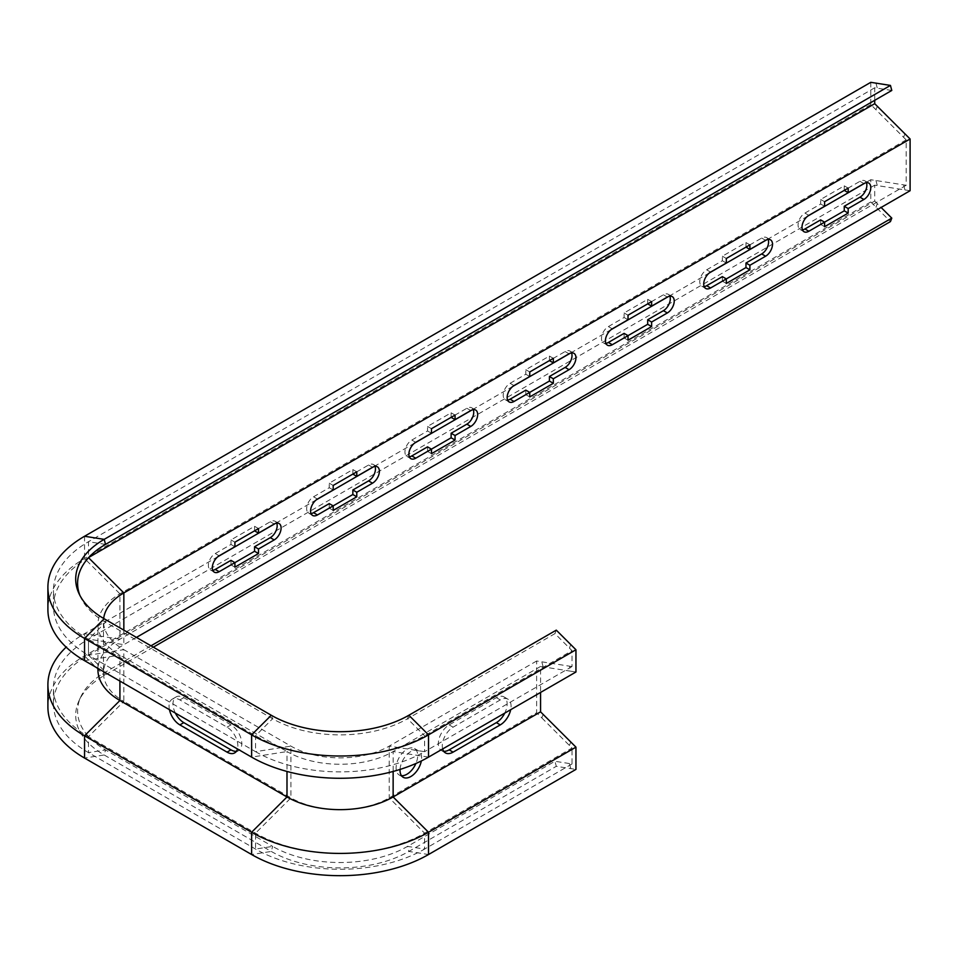 <?xml version="1.0" encoding="UTF-8"?>
<svg xmlns="http://www.w3.org/2000/svg" width="958" height="958" viewBox="0 0 958 958"><rect width="100%" height="100%" fill="white"/><g stroke="black" fill="none" stroke-linecap="round" stroke-linejoin="round"><path stroke-width="0.72" stroke-dasharray="4.79 3.59" d="M175.386 713.111A15.292 8.826 60 0 1 172.991 703.902A15.292 8.826 60 0 1 176.152 696.909A15.292 8.826 60 0 1 183.804 697.663L230.974 724.895A15.292 8.826 60 0 1 240.961 738.367A15.292 8.826 60 0 1 238.626 750.617A15.292 8.826 60 0 1 236.398 751.312M169.446 709.674A15.292 8.826 60 0 1 169.063 706.178A15.292 8.826 60 0 1 172.224 699.172A15.292 8.826 60 0 1 179.876 699.927L227.046 727.17A15.292 8.826 60 0 1 237.476 748.964M400.049 769.43A15.292 8.826 -60 0 1 407.03 754.557A15.292 8.826 -60 0 1 418.478 750.809A15.292 8.826 -60 0 1 421.64 757.814A15.292 8.826 -60 0 1 421.328 760.963M401.474 775.705A15.292 8.826 -60 0 1 399.258 775.022A15.292 8.826 -60 0 1 396.085 768.017A15.292 8.826 -60 0 1 402.767 752.641A15.292 8.826 -60 0 1 414.551 748.545A15.292 8.826 -60 0 1 417.712 755.539A15.292 8.826 -60 0 1 415.904 763.49M442.668 748.964A15.292 8.826 -60 0 1 453.098 727.17L500.268 699.927A15.292 8.826 -60 0 1 507.908 699.172A15.292 8.826 -60 0 1 511.081 706.178A15.292 8.826 -60 0 1 510.698 709.674M443.746 751.312A15.292 8.826 -60 0 1 441.518 750.617A15.292 8.826 -60 0 1 439.171 738.367A15.292 8.826 -60 0 1 449.158 724.895L496.34 697.663A15.292 8.826 -60 0 1 503.98 696.909A15.292 8.826 -60 0 1 507.153 703.902A15.292 8.826 -60 0 1 504.758 713.111M575.95 672.013L570.776 671.199L569.423 666.157L536.636 661.008L536.636 712.752L389.211 797.87A69.491 40.128 180 0 1 290.933 797.87L255.547 833.161L255.547 849.075L272.623 846.393A95.393 55.073 0 0 0 407.521 846.393L554.945 761.275L556.287 766.316L575.95 769.406M536.636 661.008L389.211 746.114A69.491 40.128 180 0 1 290.933 746.114L123.845 649.656L123.845 701.412L290.933 797.87L290.933 746.114L255.547 751.671L88.471 655.212L123.845 649.656A69.491 40.128 0 0 1 103.5 621.287A69.491 40.128 0 0 1 103.668 618.485M570.776 671.199L540.563 666.457L540.563 692.442M540.563 666.457L393.139 751.563A75.059 43.338 180 0 1 286.993 751.563L286.993 771.453M153.34 647.165L104.194 675.534A97.297 56.175 0 0 0 78.975 700.801A97.297 56.175 0 0 0 104.194 754.976L271.27 851.434A97.297 56.175 0 0 0 408.862 851.434L556.287 766.316M150.993 645.8L105.536 672.049A95.393 55.073 0 0 0 80.807 696.813A95.393 55.073 0 0 0 105.536 749.934L272.623 846.393L271.27 851.434L251.619 854.524M870.786 82.328L870.786 104.59L906.172 139.892L906.172 185.277L870.786 179.721L870.786 201.982L890.449 221.597M875.959 207.144L877.3 203.659L881.12 207.467M903.586 184.87L904.927 189.912L874.714 185.169L874.714 201.072L88.471 655.021A119.534 69.012 0 0 0 53.456 703.819A119.534 69.012 0 0 0 88.471 752.617L255.547 849.075A119.534 69.012 180 0 0 424.586 849.075L407.521 846.393L408.862 851.434L428.525 854.524M877.3 203.659L874.714 201.072M904.927 189.912L910.1 190.726M891.79 90.459L874.714 87.777L874.714 100.315M79.957 595.517A95.393 55.073 0 0 0 80.807 597.505A95.393 55.073 0 0 0 105.536 622.281L272.623 718.74A95.393 55.073 0 0 0 407.521 718.74L554.945 633.621L572.01 650.662L424.586 735.768A119.534 69.012 180 0 1 255.547 735.768L88.471 639.309L88.471 655.212A119.534 69.012 0 0 1 53.456 606.414L53.456 590.511A119.534 69.012 0 0 0 88.471 639.309L105.536 622.281L104.194 618.784M556.287 630.136L554.945 633.621M569.423 666.157L572.01 666.564L572.01 650.662M543.15 714.428L541.809 717.913L536.636 712.752M541.809 717.913L572.01 748.054L424.586 833.161A119.534 69.012 180 0 1 255.547 833.161L88.471 736.702L88.471 752.617L105.536 749.934L104.194 754.976L84.543 758.053M570.776 768.591L569.423 763.55L572.01 763.957L572.01 748.054M569.423 763.55L554.945 761.275M572.01 763.957L424.586 849.075L424.586 833.161L389.211 797.87L389.211 746.114L424.586 751.671A119.534 69.012 180 0 1 255.547 751.671L255.547 735.768L272.623 718.74L271.27 715.255M572.01 666.564L424.586 751.671L424.586 735.768L407.521 718.74L408.862 715.255M874.714 185.169L88.471 639.106A119.534 69.012 0 0 0 53.456 687.904A119.534 69.012 0 0 0 88.471 736.702L123.845 701.412A69.491 40.128 0 0 1 103.5 673.031L103.5 621.287M136.431 637.405L123.845 644.662A69.491 40.128 0 0 0 103.5 673.031M88.831 557.412L88.471 557.616A119.534 69.012 0 0 0 53.456 606.414M874.714 87.777L88.471 541.713A119.534 69.012 0 0 0 53.456 590.511M906.172 139.892L119.918 593.828A75.059 43.338 0 0 0 97.932 624.46A75.059 43.338 0 0 0 119.918 655.104L286.993 751.563L251.619 757.119M870.786 201.982L84.543 655.919A125.091 72.221 0 0 0 47.9 706.992M218.005 556.61L84.543 633.657A125.091 72.221 0 0 0 66.15 647.165M906.172 185.277L119.918 639.214A75.059 43.338 0 0 0 97.932 669.858M870.786 104.59L84.543 558.526A125.091 72.221 0 0 0 47.9 609.599M870.786 179.721L865.086 183.014M807.69 216.149L766.807 239.751M709.411 272.898L668.528 296.501M611.132 329.636L570.238 353.239M512.853 386.373L471.959 409.988M414.563 443.123L373.68 466.726M316.284 499.86L275.401 523.463M768.112 239.416A9.724 5.616 120 0 0 766.556 237.572A9.724 5.616 120 0 0 761.694 238.051L745.971 247.128L745.971 242.59L722.38 256.205L722.38 260.744L706.657 269.821A9.724 5.616 120 0 0 700.298 278.395A9.724 5.616 120 0 0 701.795 286.191A9.724 5.616 120 0 0 704.178 286.61M722.38 276.634L722.38 281.173L726.32 278.91M866.391 182.679A9.724 5.616 120 0 0 864.846 180.822A9.724 5.616 120 0 0 859.973 181.313L844.249 190.391L844.249 185.852L820.659 199.468L820.659 204.006L804.936 213.083A9.724 5.616 120 0 0 798.589 221.657A9.724 5.616 120 0 0 800.074 229.453A9.724 5.616 120 0 0 802.457 229.872M820.659 219.897L820.659 224.435L824.599 222.16M669.834 296.166A9.724 5.616 120 0 0 668.277 294.31A9.724 5.616 120 0 0 663.415 294.789L647.692 303.866L647.692 299.327L624.101 312.955L624.101 317.493L608.378 326.57A9.724 5.616 120 0 0 602.019 335.144A9.724 5.616 120 0 0 603.516 342.94A9.724 5.616 120 0 0 605.887 343.359M624.101 333.372L624.101 337.923L628.029 335.647M571.543 352.903A9.724 5.616 120 0 0 569.998 351.047A9.724 5.616 120 0 0 565.136 351.538L549.413 360.615L549.413 356.077L525.822 369.692L525.822 374.231L510.099 383.308A9.724 5.616 120 0 0 503.74 391.882A9.724 5.616 120 0 0 505.225 399.678A9.724 5.616 120 0 0 507.608 400.097M525.822 390.122L525.822 394.66L529.75 392.385M473.264 409.653A9.724 5.616 120 0 0 471.719 407.797A9.724 5.616 120 0 0 466.857 408.276L451.122 417.353L451.122 412.814L427.543 426.43L427.543 430.968L411.82 440.057A9.724 5.616 120 0 0 405.462 448.631A9.724 5.616 120 0 0 406.946 456.427A9.724 5.616 120 0 0 409.329 456.834M427.543 446.859L427.543 451.398L431.471 449.134M374.985 466.39A9.724 5.616 120 0 0 373.44 464.534A9.724 5.616 120 0 0 368.567 465.013L352.843 474.102L352.843 469.564L329.253 483.179L329.253 487.718L313.529 496.795A9.724 5.616 120 0 0 307.183 505.369A9.724 5.616 120 0 0 308.668 513.165A9.724 5.616 120 0 0 311.051 513.584M329.253 503.609L329.253 508.147L333.192 505.872M276.706 523.128A9.724 5.616 120 0 0 275.15 521.284A9.724 5.616 120 0 0 270.288 521.763L254.565 530.84L254.565 526.301L230.974 539.917L230.974 544.455L215.251 553.532A9.724 5.616 120 0 0 208.892 562.106A9.724 5.616 120 0 0 210.389 569.902A9.724 5.616 120 0 0 212.772 570.321M230.974 560.346L230.974 564.885L234.914 562.621M820.659 224.435L824.599 226.699M820.659 204.006L824.599 206.269M820.659 199.468L824.599 201.731M844.249 185.852L848.177 188.115M722.38 281.173L726.32 283.448M722.38 260.744L726.32 263.019M722.38 256.205L726.32 258.48M745.971 242.59L749.898 244.865M647.692 299.327L651.62 301.602M624.101 312.955L628.029 315.218M624.101 317.493L628.029 319.756M624.101 337.923L628.029 340.186M549.413 356.077L553.341 358.34M525.822 369.692L529.75 371.967M525.822 374.231L529.75 376.506M525.822 394.66L529.75 396.923M451.122 412.814L455.062 415.089M427.543 426.43L431.471 428.705M427.543 430.968L431.471 433.244M427.543 451.398L431.471 453.673M352.843 469.564L356.783 471.827M329.253 483.179L333.192 485.443M329.253 487.718L333.192 489.981M329.253 508.147L333.192 510.41M254.565 526.301L258.492 528.565M230.974 539.917L234.914 542.192M230.974 544.455L234.914 546.731M230.974 564.885L234.914 567.16M179.876 699.927L183.804 697.663M496.34 697.663L500.268 699.927M428.525 757.119L393.139 751.563L393.139 771.453M84.543 536.264L84.543 558.526L119.918 593.828L119.918 639.214L84.543 633.657L84.543 655.919L104.194 675.534L105.536 672.049L88.471 655.021L88.471 639.106L123.845 644.662L123.845 630.136M875.959 180.535L877.3 185.577M903.586 137.305L904.927 133.821M875.959 109.751L877.3 106.266M875.959 83.142L877.3 88.184M570.776 644.59L569.423 648.075M543.15 666.864L541.809 661.822M570.776 741.983L569.423 745.468M105.536 544.395L88.471 541.713L88.555 557.712M84.543 660.661L119.918 655.104L119.918 681.09M449.158 724.895L453.098 727.17M227.046 727.17L230.974 724.895M859.973 181.313L863.912 183.577M804.936 213.083L808.875 215.358M761.694 238.051L765.622 240.314M706.657 269.821L710.585 272.096M663.415 294.789L667.343 297.064M608.378 326.57L612.306 328.834M565.136 351.538L569.064 353.801M510.099 383.308L514.027 385.583M466.857 408.276L470.785 410.551M411.82 440.057L415.748 442.321M368.567 465.013L372.506 467.288M313.529 496.795L317.469 499.058M270.288 521.763L274.216 524.026M215.251 553.532L219.178 555.808M172.224 699.172L176.152 696.909M399.258 775.022L403.186 777.285M503.98 696.909L507.908 699.172M80.807 696.813L78.975 700.801M80.807 597.505L78.975 593.529M53.456 703.819L53.456 687.904M97.932 668.397L97.932 624.46M441.518 750.617L445.446 752.892M414.551 748.545L418.478 750.809M234.686 752.892L238.626 750.617M864.846 180.822L868.774 183.098M800.074 229.453L804.001 231.728M766.556 237.572L770.495 239.835M701.795 286.191L705.723 288.466M603.516 342.94L607.444 345.203M668.277 294.31L672.205 296.585M505.225 399.678L509.165 401.953M569.998 351.047L573.926 353.322M406.946 456.427L410.886 458.69M471.719 407.797L475.647 410.06M308.668 513.165L312.595 515.44M373.44 464.534L377.368 466.809M210.389 569.902L214.317 572.177M275.15 521.284L279.089 523.547"/><path stroke-width="1.44" d="M421.328 760.963A15.292 8.826 -60 0 1 413.736 774.399A15.292 8.826 -60 0 1 403.186 777.285A15.292 8.826 -60 0 1 400.025 770.292A15.292 8.826 -60 0 1 400.049 769.43M415.904 763.49A15.292 8.826 -60 0 1 401.474 775.705M504.758 713.111A15.292 8.826 -60 0 1 496.34 722.631L449.158 749.863A15.292 8.826 -60 0 1 443.746 751.312M510.698 709.674A15.292 8.826 -60 0 1 500.268 724.895L453.098 752.138A15.292 8.826 -60 0 1 445.446 752.892A15.292 8.826 -60 0 1 442.668 748.964M540.563 692.442L540.563 711.842L393.139 796.96A75.059 43.338 180 0 1 286.993 796.96L251.619 832.263L84.543 735.792L84.543 758.053L251.619 854.524A125.091 72.221 180 0 0 428.525 854.524L575.95 769.406L575.95 747.144L428.525 832.263A125.091 72.221 180 0 1 251.619 832.263L251.619 854.524M881.12 207.467L891.79 218.113L890.449 221.597L153.34 647.165M891.79 218.113L150.993 645.8M874.714 100.315L874.714 103.68L910.1 138.982L910.1 190.726L136.431 637.405M890.449 85.418L104.194 539.354L105.536 544.395L891.79 90.459L890.449 85.418L870.786 82.328L84.543 536.264A125.091 72.221 0 0 0 47.9 587.326A125.091 72.221 0 0 0 84.543 638.399L251.619 734.858L251.619 757.119A125.091 72.221 180 0 0 428.525 757.119L575.95 672.013L575.95 649.752L428.525 734.858A125.091 72.221 180 0 1 251.619 734.858L271.27 715.255A97.297 56.175 0 0 0 408.862 715.255L556.287 630.136L575.95 649.752M105.536 544.395A95.393 55.073 0 0 0 79.957 595.517M84.543 536.264L104.194 539.354A97.297 56.175 0 0 0 78.975 593.529A97.297 56.175 0 0 0 104.194 618.784L271.27 715.255M575.95 747.144L540.563 711.842M236.398 751.312A15.292 8.826 60 0 1 230.974 749.863L183.804 722.631A15.292 8.826 60 0 1 175.386 713.111M910.1 138.982L123.845 592.918A69.491 40.128 0 0 0 103.668 618.485M765.622 240.314L749.898 249.403L749.898 244.865L726.32 258.48L726.32 263.019L710.585 272.096A9.724 5.616 120 0 0 704.238 280.67A9.724 5.616 120 0 0 705.723 288.466A9.724 5.616 120 0 0 710.585 287.987L726.32 278.91L726.32 283.448L749.898 269.821L749.898 265.282L765.622 256.205A9.724 5.616 120 0 0 771.98 247.631A9.724 5.616 120 0 0 770.495 239.835A9.724 5.616 120 0 0 765.622 240.314M863.912 183.577L848.177 192.654L848.177 188.115L824.599 201.731L824.599 206.269L808.875 215.358A9.724 5.616 120 0 0 802.517 223.933A9.724 5.616 120 0 0 804.001 231.728A9.724 5.616 120 0 0 808.875 231.237L824.599 222.16L824.599 226.699L848.177 213.083L848.177 208.545L863.912 199.468A9.724 5.616 120 0 0 870.259 190.893A9.724 5.616 120 0 0 868.774 183.098A9.724 5.616 120 0 0 863.912 183.577M667.343 312.955A9.724 5.616 120 0 0 673.702 304.381A9.724 5.616 120 0 0 672.205 296.585A9.724 5.616 120 0 0 667.343 297.064L651.62 306.141L651.62 301.602L628.029 315.218L628.029 319.756L612.306 328.834A9.724 5.616 120 0 0 605.947 337.408A9.724 5.616 120 0 0 607.444 345.203A9.724 5.616 120 0 0 612.306 344.724L628.029 335.647L628.029 340.186L651.62 326.57L651.62 322.032L667.343 312.955L663.415 310.679A9.724 5.616 120 0 0 669.834 296.166M569.064 369.692A9.724 5.616 120 0 0 575.423 361.118A9.724 5.616 120 0 0 573.926 353.322A9.724 5.616 120 0 0 569.064 353.801L553.341 362.878L553.341 358.34L529.75 371.967L529.75 376.506L514.027 385.583A9.724 5.616 120 0 0 507.668 394.157A9.724 5.616 120 0 0 509.165 401.953A9.724 5.616 120 0 0 514.027 401.474L529.75 392.385L529.75 396.923L553.341 383.308L553.341 378.769L569.064 369.692L565.136 367.417A9.724 5.616 120 0 0 571.543 352.903M470.785 426.43A9.724 5.616 120 0 0 477.144 417.856A9.724 5.616 120 0 0 475.647 410.06A9.724 5.616 120 0 0 470.785 410.551L455.062 419.628L455.062 415.089L431.471 428.705L431.471 433.244L415.748 442.321A9.724 5.616 120 0 0 409.389 450.895A9.724 5.616 120 0 0 410.886 458.69A9.724 5.616 120 0 0 415.748 458.211L431.471 449.134L431.471 453.673L455.062 440.057L455.062 435.519L470.785 426.43L466.857 424.166A9.724 5.616 120 0 0 473.264 409.653M372.506 483.179A9.724 5.616 120 0 0 378.853 474.605A9.724 5.616 120 0 0 377.368 466.809A9.724 5.616 120 0 0 372.506 467.288L356.783 476.365L356.783 471.827L333.192 485.443L333.192 489.981L317.469 499.058A9.724 5.616 120 0 0 311.111 507.632A9.724 5.616 120 0 0 312.595 515.44A9.724 5.616 120 0 0 317.469 514.949L333.192 505.872L333.192 510.41L356.783 496.795L356.783 492.256L372.506 483.179L368.567 480.904A9.724 5.616 120 0 0 374.985 466.39M274.216 539.917A9.724 5.616 120 0 0 280.574 531.343A9.724 5.616 120 0 0 279.089 523.547A9.724 5.616 120 0 0 274.216 524.026L258.492 533.115L258.492 528.565L234.914 542.192L234.914 546.731L219.178 555.808A9.724 5.616 120 0 0 212.832 564.382A9.724 5.616 120 0 0 214.317 572.177A9.724 5.616 120 0 0 219.178 571.698L234.914 562.621L234.914 567.16L258.492 553.532L258.492 548.994L274.216 539.917L270.288 537.654A9.724 5.616 120 0 0 276.706 523.128M874.714 103.68L88.831 557.412M97.932 668.397L97.932 669.858A75.059 43.338 0 0 0 119.918 700.502L286.993 796.96L286.993 771.453M237.476 748.964A15.292 8.826 60 0 1 234.686 752.892A15.292 8.826 60 0 1 227.046 752.138L179.876 724.895A15.292 8.826 60 0 1 169.446 709.674M47.9 587.326L47.9 609.599A125.091 72.221 0 0 0 84.543 660.661L251.619 757.119M66.15 647.165A125.091 72.221 0 0 0 47.9 684.731L47.9 706.992A125.091 72.221 0 0 0 84.543 758.053M47.9 684.731A125.091 72.221 0 0 0 84.543 735.792L119.918 700.502L119.918 681.09M865.086 183.014L807.69 216.149M766.807 239.751L709.411 272.898M668.528 296.501L611.132 329.636M570.238 353.239L512.853 386.373M471.959 409.988L414.563 443.123M373.68 466.726L316.284 499.86M275.401 523.463L218.005 556.61M704.178 286.61A9.724 5.616 120 0 0 706.657 285.712L722.38 276.634L726.32 278.91L745.971 267.557L745.971 263.019L761.694 253.942A9.724 5.616 120 0 0 768.112 239.416M745.971 247.128L749.898 249.403M802.457 229.872A9.724 5.616 120 0 0 804.936 228.974L820.659 219.897L824.599 222.16L844.249 210.82L844.249 206.269L859.973 197.192A9.724 5.616 120 0 0 866.391 182.679M844.249 190.391L848.177 192.654M647.692 303.866L651.62 306.141M605.887 343.359A9.724 5.616 120 0 0 608.378 342.461L624.101 333.372L628.029 335.647L647.692 324.295L647.692 319.756L663.415 310.679M549.413 360.615L553.341 362.878M507.608 400.097A9.724 5.616 120 0 0 510.099 399.199L525.822 390.122L529.75 392.385L549.413 381.044L549.413 376.506L565.136 367.417M451.122 417.353L455.062 419.628M409.329 456.834A9.724 5.616 120 0 0 411.82 455.936L427.543 446.859L431.471 449.134L451.122 437.782L451.122 433.244L466.857 424.166M352.843 474.102L356.783 476.365M311.051 513.584A9.724 5.616 120 0 0 313.529 512.686L329.253 503.609L333.192 505.872L352.843 494.52L352.843 489.981L368.567 480.904M254.565 530.84L258.492 533.115M212.772 570.321A9.724 5.616 120 0 0 215.251 569.423L230.974 560.346L234.914 562.621L254.565 551.269L254.565 546.731L270.288 537.654M844.249 206.269L848.177 208.545M844.249 210.82L848.177 213.083M745.971 263.019L749.898 265.282M745.971 267.557L749.898 269.821M647.692 324.295L651.62 326.57M647.692 319.756L651.62 322.032M549.413 381.044L553.341 383.308M549.413 376.506L553.341 378.769M451.122 437.782L455.062 440.057M451.122 433.244L455.062 435.519M352.843 494.52L356.783 496.795M352.843 489.981L356.783 492.256M254.565 551.269L258.492 553.532M254.565 546.731L258.492 548.994M393.139 771.453L393.139 796.96L428.525 832.263L428.525 854.524M88.555 557.712L123.845 592.918L123.845 630.136M408.862 715.255L428.525 734.858L428.525 757.119M104.194 618.784L84.543 638.399L84.543 660.661M449.158 749.863L453.098 752.138M496.34 722.631L500.268 724.895M227.046 752.138L230.974 749.863M179.876 724.895L183.804 722.631M859.973 197.192L863.912 199.468M804.936 228.974L808.875 231.237M761.694 253.942L765.622 256.205M706.657 285.712L710.585 287.987M608.378 342.461L612.306 344.724M510.099 399.199L514.027 401.474M411.82 455.936L415.748 458.211M313.529 512.686L317.469 514.949M215.251 569.423L219.178 571.698"/></g></svg>
